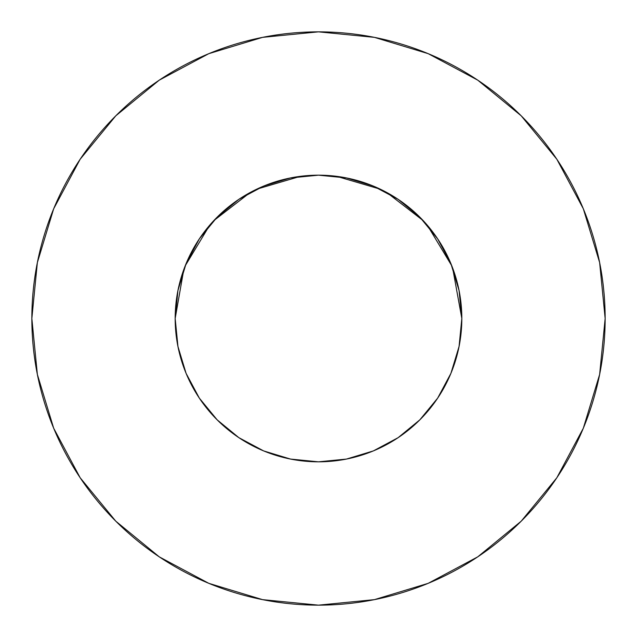 <?xml version="1.0" encoding="UTF-8"?>
<svg xmlns="http://www.w3.org/2000/svg" width="637" height="637" viewBox="0 0 637 637"><rect width="100%" height="100%" fill="white"/><g stroke="black" fill="none" stroke-linecap="round" stroke-linejoin="round"><path stroke-width="0.96" d="M451.434 372.072L453.783 365.837L450.908 373.37L459.07 346.464L461.825 318.5A143.325 143.325 0 0 1 318.5 461.825A143.325 143.325 0 0 1 175.175 318.5A143.325 143.325 0 0 1 318.5 175.175A143.325 143.325 0 0 1 461.825 318.5L459.07 290.536L450.916 263.654L437.667 238.875L419.847 217.153L398.125 199.333L373.346 186.084L346.464 177.93L318.5 175.175L290.536 177.93L263.654 186.084L238.875 199.333L217.153 217.153L199.333 238.875L186.084 263.654L177.93 290.536L175.175 318.5L177.97 346.687M31.85 318.5A286.65 286.65 0 0 1 318.5 31.85A286.65 286.65 0 0 1 605.15 318.5A286.65 286.65 0 0 1 318.5 605.15A286.65 286.65 0 0 1 31.85 318.5L37.36 374.421L53.667 428.199L80.158 477.758L115.807 521.193L159.242 556.842L208.801 583.333L262.579 599.64L318.5 605.15L374.421 599.64L428.199 583.333L477.758 556.842L521.193 521.193L556.842 477.758L583.333 428.199L599.64 374.421L605.15 318.5L599.64 262.579L583.333 208.801L556.842 159.242L521.193 115.807L477.758 80.158L428.199 53.667L374.421 37.36L318.5 31.85L262.579 37.36L208.801 53.667L159.242 80.158L115.807 115.807L80.158 159.242L53.667 208.801L37.36 262.579L31.85 318.5M322.601 175.231L318.548 175.175L322.601 175.231M458.178 350.613L459.603 343.646M437.715 398.053L438.59 396.724M314.399 461.769L318.5 461.825L346.464 459.07L373.346 450.916L398.133 437.667L419.847 419.847L437.667 398.125L450.916 373.346M238.795 437.619L263.654 450.916L290.536 459.07L318.452 461.825L322.601 461.769M217.129 419.823L219.009 421.67M183.217 365.845L184.826 370.201M217.169 419.863L217.631 420.324L217.169 419.863M178.822 350.613L177.397 343.646M453.783 365.845L452.174 370.201M336.519 176.314L380.281 189.173M386.731 192.454L423.255 220.681M427.355 225.267L451.808 265.86M452.644 268.018L461.825 318.476M175.175 318.476L183.775 269.594M185.192 265.86L209.645 225.267M213.745 220.681L250.269 192.454M256.719 189.173L300.481 176.314M556.842 159.242L521.193 115.807L477.83 80.214M159.242 80.158L115.807 115.807L80.214 159.17M80.158 477.758L115.807 521.193L159.17 556.786M477.758 556.842L521.193 521.193L556.786 477.83M199.333 398.125L217.153 419.847L238.875 437.667L217.153 419.847L199.333 398.125L186.084 373.346L177.93 346.464M398.125 437.667L419.847 419.847L437.667 398.125M437.667 238.875L419.847 217.153L398.125 199.333M238.875 199.333L217.153 217.153L199.333 238.875"/></g></svg>
